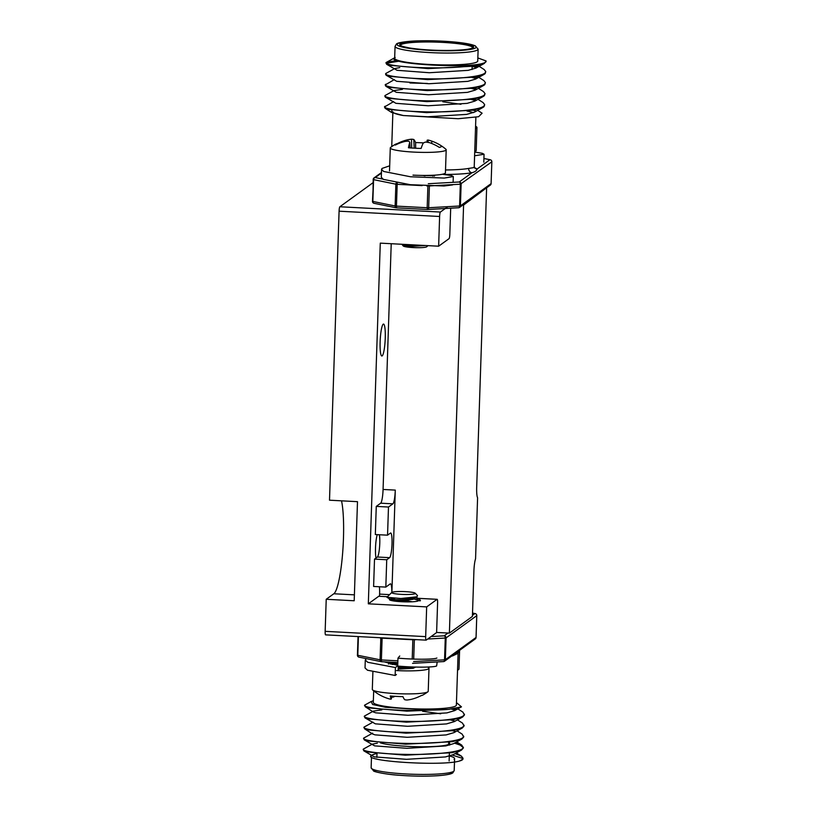 <?xml version="1.0" encoding="UTF-8"?>
<svg xmlns="http://www.w3.org/2000/svg" width="817" height="817" viewBox="0 0 817 817"><rect width="100%" height="100%" fill="white"/><g stroke="black" fill="none" stroke-linecap="round" stroke-linejoin="round"><path stroke-width="1.23" d="M391.854 592.376A12.388 1.92 93 0 0 390.485 583.818A12.388 1.92 93 0 0 390.24 583.9L385.828 587.096L373.604 586.453L374.513 559.104L377.393 557.02A12.388 1.92 93 0 0 379.782 543.295A12.388 1.92 93 0 0 379.445 534.747M385.828 587.096L386.737 559.747L389.617 557.664A12.388 1.92 93 0 0 392.007 543.938A12.388 1.92 93 0 0 390.669 533.001A12.388 1.92 93 0 0 390.434 533.082L387.554 535.176L375.33 534.532L376.269 506.387L380.681 503.19A12.388 1.92 93 0 0 383.071 489.465L391.22 243.711M486.605 188.349L476.689 487.208A12.388 1.92 93 0 0 477.588 497.767L475.565 558.818A12.388 1.92 93 0 0 473.901 571.236L472.41 616.416L449.391 633.114L463.586 205.047L485.911 188.319M387.554 535.176L388.483 507.03L392.895 503.834A12.388 1.92 93 0 0 395.285 490.108L391.894 592.356M379.527 596.277L379.599 594.102A12.388 1.92 93 0 0 379.415 586.759M449.391 633.114L436.615 632.44M463.586 205.047L462.892 205.006M388.483 507.03L376.269 506.387M386.737 559.747L374.513 559.104M406.662 598.361A14.583 1.787 -178.1 0 1 418.57 600.515A14.583 1.787 -178.1 0 1 401.658 601.731A14.583 1.787 -178.1 0 1 389.413 599.545A14.583 1.787 -178.1 0 1 394.836 598.34M341.516 500.821A49.949 7.741 -87 0 1 343.457 538.423A49.949 7.741 -87 0 1 333.826 593.765L326.218 599.28L325.156 631.337A3.993 0.623 93 0 0 325.585 634.86A3.993 0.623 93 0 0 325.656 634.829M385.246 338.187A15.983 2.471 93 0 0 383.53 324.073A15.983 2.471 93 0 0 380.13 341.894A15.983 2.471 93 0 0 381.845 355.998A15.983 2.471 93 0 0 385.246 338.187M379.823 540.895A13.389 2.073 93 0 0 379.251 534.737M377.28 534.635A13.389 2.073 93 0 0 375.503 547.993A13.389 2.073 93 0 0 376.014 558.011M378.894 596.277A3.993 0.623 93 0 0 378.822 596.247A3.993 0.623 93 0 0 378.741 596.267L368.324 603.824L380.283 243.139L438.637 246.203L449.054 238.646A3.993 0.623 93 0 0 449.83 234.224L450.688 208.202M447.818 206.67L440.394 212.052A3.993 0.623 93 0 0 439.617 216.485L438.637 246.203M373.083 182.671L339.862 206.762A3.993 0.623 93 0 0 339.086 211.195L329.506 500.198L357.489 501.669L354.2 600.761L326.218 599.28M426.188 640.119L436.615 632.562L437.595 602.834A3.993 0.623 93 0 0 437.166 599.31A3.993 0.623 93 0 0 437.085 599.341L426.668 606.898L425.677 636.627A3.993 0.623 93 0 0 426.106 640.15A3.993 0.623 93 0 0 426.188 640.119M426.668 606.898L368.324 603.824M459.45 761.036L462.351 759.442L463.004 758.217L462.984 758.901A49.949 6.138 -178.1 0 1 462.34 759.841A49.949 6.138 -178.1 0 1 459.45 761.036C441.507 766.469 358.581 761.076 372.062 755.092A41.555 5.106 -178.1 0 1 376.882 753.56M449.595 756.011A41.555 5.106 -178.1 0 1 454.599 758.625A41.555 5.106 -178.1 0 1 454.058 759.402M464.464 714.181L463.811 715.406C460.349 719.491 432.55 721.881 406.447 721.36C380.191 720.962 359.94 717.877 365.076 715.723L364.443 716.376L364.913 717.816L367.681 718.848L406.427 722.157L453.159 719.665L462.657 716.989L464.444 714.977L462.882 712.107L457.826 708.86M455.447 710.085L451.321 709.085M456.039 709.452L453.547 708.799M463.004 758.217L461.421 756.154L455.059 753.621M463.372 747.208L462.718 748.433C459.256 752.518 431.458 754.908 405.355 754.387C379.088 753.989 358.847 750.905 363.974 748.75L363.34 749.403L363.82 750.843L366.588 751.875L405.324 755.184L452.067 752.692L461.564 750.016L463.341 748.004L461.789 745.145L455.416 742.612M463.3 747.606L460.114 745.063L454.456 743.143M463.739 736.199L463.086 737.424C459.614 741.509 431.825 743.899 405.722 743.378C379.456 742.98 359.204 739.896 364.341 737.741L363.708 738.394L364.188 739.834L366.956 740.866L405.692 744.175L452.424 741.683L461.932 739.007L463.709 736.995L462.156 734.136L457.101 730.878M455.304 731.47L452.455 730.735M464.097 725.19L463.453 726.415C459.981 730.5 432.183 732.89 406.09 732.369C379.823 731.971 359.572 728.887 364.709 726.732L364.076 727.385L364.556 728.825L367.313 729.857L406.059 733.166L452.792 730.674L462.299 727.998L464.076 725.986L462.514 723.116L457.459 719.869M455.089 721.094L450.739 720.043M457.224 652.507L457.571 653.569L452.475 655.949A41.555 5.106 -178.1 0 1 451.627 656.092M459.287 650.465L458.102 653.079L456.376 705.122A41.555 5.106 -178.1 0 1 455.835 705.898A41.555 5.106 -178.1 0 1 411.411 708.717A41.555 5.106 -178.1 0 1 373.298 702.365L373.686 690.835M371.551 755.694A41.555 5.106 -178.1 0 1 372.062 755.092L376.004 753.458M452.352 755.071L462.902 758.523M456.458 702.61L461.472 706.838L448.799 709.35A49.949 6.138 -178.1 0 1 429.916 710.085L385.583 707.328L372.603 704.489L371.122 701.568L373.359 700.731M429.916 710.085C396.429 711.678 358.122 707.593 365.434 704.714L364.801 705.367L365.281 706.797L368.048 707.839L406.784 711.147L448.799 709.35M363.82 750.843L374.257 756.869L406.498 759.32L445.398 756.94L453.169 754.663L461.564 750.016M377.342 743.174L372.266 744.164L363.871 748.811M364.188 739.834L374.625 745.86L406.866 748.311L445.755 745.931L453.537 743.654L461.932 739.007M364.229 737.802L372.634 733.155L372.613 734.013L374.993 734.851L407.234 737.302L446.123 734.922L453.905 732.645L462.299 727.998M364.913 717.816L375.35 723.842L407.601 726.293L446.49 723.913L454.272 721.636L462.657 716.989M440.731 713.792L422.583 711.28M381.886 709.871L373.359 711.127L373.349 711.995L375.718 712.832L407.959 715.273L446.858 712.904L454.63 710.627L456.192 708.38M398.114 670.645L398.267 666.11M397.726 665.375L384.174 661.841M437.197 661.954L436.625 665.947C434.297 667.356 415.812 667.673 397.705 666.059L397.971 658.134C416.067 659.748 434.562 659.431 436.891 658.022M397.705 665.865L395.408 667.54L367.752 662.291L365.291 660.013L366.353 658.635M399.727 655.99L397.971 658.134M395.408 667.54L395.152 675.465L367.487 670.226L365.036 667.949L365.291 660.013M395.152 675.465L396.429 674.536M457.54 670.011A27.972 3.431 1.9 0 0 458.623 669.501A27.972 3.431 1.9 0 0 458.643 669.491A27.972 3.431 1.9 0 0 458.98 668.98L459.603 650.312M401.607 594.378A11.826 1.45 1.9 0 0 415.24 593.224A11.826 1.45 1.9 0 0 405.395 591.641A11.826 1.45 1.9 0 0 391.772 592.437A11.826 1.45 1.9 0 0 401.607 594.378M391.772 592.437L386.941 597.288L400.892 598.493L416.966 596.798L417.497 595.593L415.24 593.224M409.164 666.825L398.226 667.428M414.852 667.05L398.185 668.561M415.873 597.921L419.346 599.147L420.449 600.352M410.992 598.024L420.173 600.914M398.165 669.143L413.126 668.326L415.618 667.081M416.966 596.798L413.106 598.432L401.31 599.78L390.7 599.484L405.222 600.393L412.146 601.782M397.787 663.516L388.606 663.21L397.787 663.486M415.863 597.35L413.075 599.321L401.28 600.658L391.486 600.546M400.146 600.689L408.827 601.884M390.077 663.966L397.756 664.364L392.058 664.405M372.889 672.003L372.317 689.425A27.972 3.431 1.9 0 0 372.623 689.957A27.972 3.431 1.9 0 0 395.796 693.602A27.972 3.431 1.9 0 0 427.863 691.805A27.972 3.431 1.9 0 0 427.883 691.795A27.972 3.431 1.9 0 0 428.231 691.284L428.996 668.255A27.972 3.431 -178.1 0 1 396.562 670.573M394.928 696.319A43.679 22.079 -78.1 0 1 392.977 697.156A43.679 41.524 -46.7 0 1 391.578 696.972M427.454 667.07A27.972 3.431 -178.1 0 1 428.996 668.255M386.655 698.055A43.679 37.296 -90.1 0 0 387.35 698.3A43.679 37.296 -90.1 0 0 390.26 699.127A43.679 10.56 -84.7 0 0 391.333 699.005A44.179 6.342 -82 0 1 390.26 695.961A23.213 2.849 1.9 0 0 402.924 696.625A44.179 7.292 88 0 0 404.732 699.709A43.679 23.019 90.4 0 0 407.019 700.006A43.679 42.453 99.8 0 0 411.217 699.352A44.179 43.618 -100.5 0 0 421.143 695.614A23.213 2.849 1.9 0 0 422.869 695.032A44.292 44.292 0 0 0 427.883 691.795M391.69 696.084L391.333 699.005M393.069 696.186L392.977 697.156M395.06 46.385L394.662 58.273A41.555 5.106 1.9 0 0 432.785 64.625A41.555 5.106 1.9 0 0 477.199 61.806A41.555 5.106 1.9 0 0 477.741 61.03L478.129 49.143A41.555 5.106 -178.1 0 1 477.598 49.919A41.555 5.106 -178.1 0 1 433.173 52.737A41.555 5.106 -178.1 0 1 395.06 46.385L396.398 44.087C397.297 42.372 410.491 40.932 418.559 40.85L454.589 42.014L463.372 43.046L474.983 45.65L478.129 49.143M478.047 99.347L483.102 102.595L484.685 104.668L484.032 105.893C480.57 109.968 452.771 112.368 426.668 111.847C400.412 111.439 380.16 108.365 385.297 106.21M484.685 104.668L484.011 106.68L482.878 107.476L473.38 110.152L426.648 112.634L387.901 109.335L385.134 108.293L384.654 106.864L393.58 101.614M395.203 57.496C381.733 63.471 464.587 68.873 482.592 63.44C475.147 66.473 450.249 68.291 428.128 67.801C401.872 67.403 381.621 64.329 386.758 62.174L396.868 60.57M482.592 63.44A49.949 6.138 1.9 0 0 485.482 62.245A49.949 6.138 1.9 0 0 486.125 61.306A49.949 6.138 1.9 0 0 486.044 60.938L484.338 63.43L474.84 66.106L428.108 68.597L389.362 65.289L386.594 64.257L386.124 62.817L386.758 62.174M386.318 63.226L399.023 61.224M477.914 65.523L484.195 69.568L485.778 71.641L485.124 72.856C481.662 76.941 453.864 79.331 427.761 78.82C401.504 78.412 381.253 75.338 386.39 73.183M485.778 71.641L485.104 73.653L483.981 74.439L474.473 77.125L427.74 79.606L388.994 76.298L386.227 75.266L385.726 74.623L386.278 73.234L394.672 68.587L399.758 67.597M477.557 76.532L483.838 80.577L485.421 82.65L484.767 83.865C481.295 87.95 453.506 90.34 427.403 89.829C401.137 89.421 380.885 86.347 386.022 84.192M485.421 82.65L484.736 84.662L483.613 85.458L474.105 88.134L427.373 90.616L388.637 87.307L385.869 86.275L385.389 84.835L394.315 79.596M478.415 88.328L483.47 91.586L485.053 93.659L484.399 94.884C480.937 98.959 453.139 101.349 427.036 100.838C400.769 100.43 380.528 97.356 385.655 95.201M485.053 93.659L484.369 95.671L483.245 96.467L473.748 99.143L427.005 101.625L388.269 98.316L385.501 97.284L385.001 96.641L385.553 95.252L393.947 90.605L402.464 89.349M474.503 66.167L477.353 66.902M472.42 66.483L476.771 67.545M474.136 77.176L476.985 77.911M472.052 77.503L476.403 78.555M473.768 88.185L476.628 88.92M409.94 82.987L427.414 83.467M471.685 88.512L476.035 89.564M473.411 99.194L476.26 99.929M471.327 99.521L475.668 100.573M392.895 111.786A41.555 5.106 1.9 0 0 403.353 115.534L458.133 118.72L478.599 116.719L482.101 113.195L477.679 110.356M445.52 169.967A41.555 5.106 1.9 0 0 468.652 168.425L473.697 167.638L474.238 166.586L475.188 168.404A3.993 3.881 -57.9 0 1 475.177 168.394A3.993 3.881 -57.9 0 0 477.169 168.976C476.75 170.59 475.014 171.846 471.971 172.744A45.558 5.596 -178.1 0 1 444.479 174.44M486.044 60.938L477.843 57.936M473.36 112.654A41.555 5.106 1.9 0 0 466.956 111.051M391.915 110.162L391.609 112.46L403.353 115.534L427.822 116.77L466.711 114.39L474.493 112.123L482.878 107.476M468.652 168.425A3.993 3.442 -100.2 0 0 471.971 172.744L459.225 181.987A2.002 1.164 86.8 0 1 460.328 184.203L429.395 185.939M473.043 110.203L475.892 110.949M477.424 65.626L475.954 68.077L468.172 70.354L429.282 72.733L397.031 70.293L386.594 64.257M477.057 76.645L475.586 79.096L467.804 81.363L428.915 83.742L396.674 81.302L386.227 75.266M483.613 85.458L475.218 90.105L467.436 92.372L428.547 94.752L396.306 92.311L385.869 86.275M483.245 96.467L474.851 101.114L467.079 103.381L428.179 105.761L395.939 103.32L385.501 97.284M442.804 101.768L460.951 104.28M419.264 175.359L434.532 175.737M389.689 165.81L382.039 168.445L381.57 169.374L383.633 171.458L410.573 176.778L444.264 178.065L453.302 176.564L451.566 175.604L442.426 174.246M381.57 169.374L381.304 177.299L383.367 179.383L410.318 184.703L443.999 185.99L452.577 184.918M433.919 175.655L428.823 175.389M474.595 155.781L484.052 154.26L482.326 153.31L474.718 152.085M427.945 245.641L426.729 246.765A11.826 1.45 -178.1 0 1 413.116 247.571A11.826 1.45 -178.1 0 1 403.261 245.988L402.454 245.039L402.955 244.63L404.027 245.846L420.806 245.274M425.637 245.519L412.932 246.325L404.027 245.846M403.281 245.621A11.826 1.45 -178.1 0 1 410.165 244.712M434.491 176.115L434.552 175.155M432.847 176.166L434.44 175.165M402.454 245.039L414.566 244.937M424.993 175.89L422.889 175.42M426.923 142.229L427.179 140.197A43.679 10.56 95.3 0 1 428.241 140.075A43.679 37.296 89.9 0 1 431.151 140.902A43.679 37.296 89.9 0 1 431.856 141.147A44.179 43.618 79.5 0 1 441.384 145.906A23.213 2.849 -178.1 0 1 441.527 146.355A23.213 2.849 -178.1 0 1 441.251 146.703A23.213 2.849 -178.1 0 1 439.332 147.397A44.179 42.678 -141.2 0 0 429.681 142.72A43.679 41.524 133.3 0 0 425.524 142.046A43.679 22.079 101.9 0 0 423.196 143.087A44.179 6.342 98 0 0 421.112 148.418A23.213 2.849 -178.1 0 1 414.627 148.194A23.213 2.849 -178.1 0 1 408.449 147.754A44.179 7.292 -92 0 1 409.797 142.383A43.679 9.63 -94.9 0 0 408.776 141.167A43.679 36.367 -108.2 0 0 405.12 141.433A44.179 42.678 -141.2 0 0 395.305 145.079A23.213 2.849 -178.1 0 1 395.152 144.823A23.213 2.849 -178.1 0 1 395.448 144.292A23.213 2.849 -178.1 0 1 395.632 144.17A23.213 2.849 -178.1 0 1 397.358 143.598A44.179 43.618 79.5 0 1 407.295 139.86A43.679 42.453 -80.2 0 1 411.492 139.196A43.679 23.019 -89.6 0 1 413.78 139.493A44.179 7.292 -92 0 1 415.587 142.577A23.213 2.849 -178.1 0 1 423.574 142.893M431.151 140.902A44.292 44.292 0 0 1 445.888 149.245A27.972 3.431 -178.1 0 1 446.194 149.777A27.972 3.431 -178.1 0 1 445.827 150.297A27.972 3.431 -178.1 0 1 413.759 152.095A27.972 3.431 -178.1 0 1 390.281 147.918A27.972 3.431 -178.1 0 1 390.618 147.407A27.972 3.431 -178.1 0 1 390.638 147.397A44.292 44.292 0 0 1 395.632 144.17M412.993 175.124A27.972 3.431 1.9 0 0 445.428 172.806L446.194 149.777M415.659 148.245L415.587 142.577M427.985 142.393L428.241 140.075M431.703 143.475L431.856 141.147M407.254 141.229L407.295 139.86M411.686 148.01L411.492 139.196M414.219 148.163L413.78 139.493M410.103 147.897L409.797 142.383M475.576 126.063A44.292 44.292 0 0 1 476.638 126.941A27.972 3.431 -178.1 0 1 476.944 127.472A27.972 3.431 -178.1 0 1 476.587 127.993A27.972 3.431 -178.1 0 1 475.504 128.504M474.738 151.533A27.972 3.431 1.9 0 0 476.188 150.502L476.944 127.472M389.617 557.664L377.393 557.02M395.285 490.108L383.071 489.465M389.413 594.623L379.599 594.102M392.895 503.834L380.681 503.19M354.404 594.847L333.826 593.765M339.086 211.195L439.617 216.485M339.862 206.762L440.394 212.052M325.156 631.337L425.677 636.627M437.085 599.341L417.947 598.33M387.135 596.706L378.741 596.267M380.385 742.867A36.162 4.442 1.9 0 0 418.018 746.738A36.162 4.442 1.9 0 0 449.238 744.062A36.162 4.442 1.9 0 0 449.707 743.388L449.646 745.084M453.67 771.299A41.555 5.106 1.9 0 0 454.201 770.513L452.863 772.811C452.414 773.158 451.26 774.577 438.739 775.65C426.995 776.436 413.913 776.324 399.503 775.292C384.93 774.414 373.093 771.452 373.583 770.931L371.132 767.766A41.555 5.106 1.9 0 0 409.246 774.118A41.555 5.106 1.9 0 0 453.67 771.299M431.11 636.555L444.172 635.82L448.012 633.042M472.44 615.324L474.861 613.567L472.522 613.087M413.616 661.566L444.55 659.84A2.002 1.164 86.8 0 1 443.498 661.596A2.002 1.164 86.8 0 1 443.314 661.586L412.738 663.292M397.818 662.546L381.61 661.709L397.818 662.567M443.631 661.576A2.002 1.961 -125.9 0 0 445.357 659.707L476.045 637.454L476.771 615.65L446.082 637.903L445.357 659.707L444.55 659.84L445.275 638.036L427.71 639.027M416.558 639.65L414.342 639.772L413.698 659.084M412.207 659.023L412.851 639.762L382.111 638.148L381.396 659.952L397.879 660.82M358.408 636.586L357.795 655.275L380.089 659.809L380.814 638.006L379.221 637.679M359.01 657.144A2.002 2.002 0 0 1 357.417 655.122L358.05 636.566L357.795 655.275A2.002 1.603 101.5 0 0 359.01 657.144L381.314 661.678A2.002 1.603 101.5 0 0 381.58 661.699L381.396 659.952L380.089 659.809A2.002 1.603 101.5 0 0 381.314 661.678A2.002 2.002 0 0 0 381.61 661.709M412.554 663.333L443.498 661.596A2.002 2.002 0 0 0 444.56 661.219L475.249 638.965A2.002 1.961 -125.9 0 0 476.045 637.454L476.045 637.372M475.637 613.771A2.002 1.603 101.5 0 0 474.861 613.567A2.002 1.961 -125.9 0 1 476.771 615.65L476.771 615.579M380.834 637.771A2.002 1.603 101.5 0 0 380.814 638.006L382.131 637.832M446.082 637.903A2.002 1.961 -125.9 0 0 444.172 635.82A2.002 1.164 -93.2 0 1 445.275 638.036L446.082 637.903M412.861 639.456L414.342 639.772A2.002 1.164 86.8 0 0 414.342 639.527M451.627 773.178A39.563 4.861 -178.1 0 1 407.826 775.793A39.563 4.861 -178.1 0 1 373.195 769.44M448.839 742.224A35.366 4.34 -178.1 0 1 448.472 743.225M473.125 47.703A36.959 4.534 -178.1 0 1 430.743 50.072A36.959 4.534 -178.1 0 1 400.197 43.863A36.959 4.534 -178.1 0 1 442.579 41.493A36.959 4.534 -178.1 0 1 473.125 47.703M472.777 47.723A36.162 4.442 1.9 0 0 439.393 42.239A36.162 4.442 1.9 0 0 400.953 44.7A36.162 4.442 1.9 0 0 400.493 45.323M397.634 43.73A39.563 4.861 1.9 0 0 430.334 50.368A39.563 4.861 1.9 0 0 475.688 47.835A39.563 4.861 1.9 0 0 442.998 41.187A39.563 4.861 1.9 0 0 397.634 43.73M429.395 185.98L428.67 207.732L459.603 206.007A2.002 1.164 86.8 0 1 458.551 207.763A2.002 1.164 86.8 0 1 458.368 207.753L427.791 209.458M427.362 209.479L396.705 207.865L427.434 209.479A2.002 1.164 86.8 0 0 427.618 209.499L458.551 207.763A2.002 2.002 0 0 0 459.614 207.385A2.002 1.961 54.1 0 1 458.684 207.743M381.447 173.081L375.258 177.575L382.867 179.117M428.292 183.723L459.225 181.987A2.002 1.961 54.1 0 1 461.135 184.07L460.41 205.874L491.099 183.621L491.824 161.817L460.328 184.203L459.603 206.007L460.41 205.874A2.002 1.961 54.1 0 1 459.614 207.385L490.302 185.132A2.002 2.002 0 0 0 491.129 183.58L491.099 183.621A2.002 1.961 54.1 0 1 490.302 185.132M474.616 167.873A45.558 5.596 -178.1 0 1 477.169 168.976L489.914 159.734L483.919 158.518M374.4 203.331A2.002 1.603 -78.5 0 1 372.848 201.442L395.142 205.976L395.867 184.172L373.573 179.648L372.848 201.442L373.216 179.526M422.113 185.622L397.174 184.315L396.449 206.119L427.179 207.732L427.904 185.929L426.637 185.868M396.306 182.855A2.002 1.603 101.5 0 0 395.867 184.172L397.174 184.315L397.276 183.028M396.664 207.875A2.002 2.002 0 0 1 396.368 207.845A2.002 1.603 101.5 0 0 396.633 207.865L396.449 206.119L395.142 205.976A2.002 1.603 101.5 0 0 396.368 207.845L374.063 203.31A2.002 2.002 0 0 1 372.47 201.288L373.573 179.648A2.002 1.603 -78.5 0 1 375.258 177.575A2.002 1.961 54.1 0 0 374.012 177.932A2.002 2.002 0 0 0 373.195 179.485L373.216 179.444A2.002 1.961 54.1 0 1 374.012 177.932L381.468 172.53M427.904 185.919L428.772 185.949M427.179 207.732L427.393 209.499A2.002 2.002 0 0 0 427.618 209.499A2.002 1.164 86.8 0 0 428.67 207.732L427.179 207.732M489.914 159.734A2.002 1.961 54.1 0 1 491.824 161.817L491.844 161.786A2.002 2.002 0 0 0 490.251 159.754A2.002 1.603 101.5 0 0 489.914 159.734M490.69 159.938A2.002 1.603 101.5 0 0 490.251 159.754L483.919 158.467M491.099 183.539L491.844 161.786M325.585 634.86L426.106 640.15M437.166 599.31L417.895 598.299M387.176 596.686L378.822 596.247M376.994 753.57L376.872 757.4M454.201 770.513L454.599 758.625M475.249 638.965A2.002 2.002 0 0 0 476.066 637.413L476.791 615.62A2.002 2.002 0 0 0 475.198 613.587L472.522 613.046M371.122 701.558L365.332 704.775M456.366 752.896L461.421 756.154M456.734 741.887L461.789 745.145M372.991 722.146L364.596 726.793M373.359 711.127L364.964 715.784M461.472 706.838L454.63 710.627M365.281 706.797L373.349 711.995M364.556 728.825L372.613 734.013M371.132 767.766L371.49 757.073M449.381 753.111L449.125 760.964M449.707 743.388L449.156 742.183M457.53 670.297A44.292 44.292 0 0 0 458.643 669.491M390.72 599.504L386.931 597.288M388.555 664.068L388.586 663.19L386.492 661.964M415.935 597.666L415.965 596.778M390.669 600.372L390.7 599.484M419.54 599.259L416.088 597.237M372.623 689.957A44.292 44.292 0 0 0 387.35 698.3M472.777 47.774L471.205 48.469C468.1 49.531 461.023 50.184 449.973 50.44C434.378 50.572 420.826 49.735 409.307 47.927C396.715 45.272 401.944 45.456 400.483 45.292L400.493 45.374M472.063 69.516L472.155 66.524M392.844 113.093L391.741 146.6M475.872 117.26L474.238 166.576M391.609 112.46L385.134 108.293M475.954 68.077L484.338 63.43M475.586 79.096L483.981 74.439M386.645 62.225L394.958 57.619M453.302 176.564L453.108 182.334M484.052 154.26L483.797 162.185M401.596 244.212L402.485 244.732M390.281 147.918L389.515 170.947"/></g></svg>

